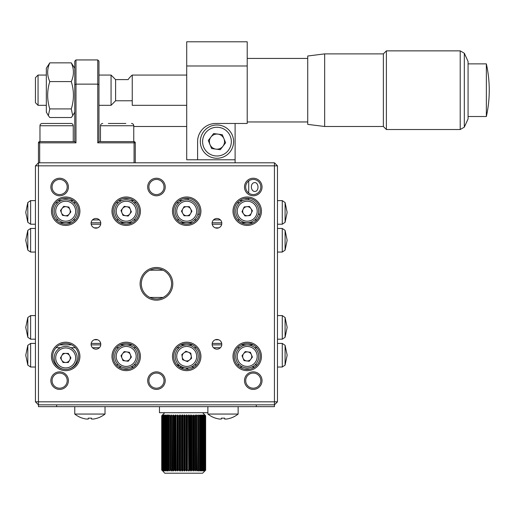 <?xml version="1.0" encoding="UTF-8"?>
<svg xmlns="http://www.w3.org/2000/svg" width="515" height="515" viewBox="0 0 515 515"><rect width="100%" height="100%" fill="white"/><g stroke="black" fill="none" stroke-linecap="round" stroke-linejoin="round"><path stroke-width="0.77" d="M218.643 227.849L215.276 227.849M97.625 227.849L94.258 227.849M218.643 339.791L215.276 339.791M97.625 339.791L94.258 339.791M149.859 297.438L163.043 297.438M163.043 270.208L149.859 270.208M171.579 283.823A15.128 15.128 0 0 0 156.451 268.695A15.128 15.128 0 0 0 141.322 283.823A15.128 15.128 0 0 0 156.451 298.951A15.128 15.128 0 0 0 171.579 283.823M140.112 283.823A16.338 16.338 0 0 1 156.451 267.485A16.338 16.338 0 0 1 172.789 283.823A16.338 16.338 0 0 1 156.451 300.161A16.338 16.338 0 0 1 140.112 283.823M248.726 199.814L248.726 198.288M248.726 193.061L248.726 180.958M188.22 199.814L188.22 198.288M100.779 223.31A4.841 4.841 0 0 0 95.938 218.469A4.841 4.841 0 0 0 91.097 223.31A4.841 4.841 0 0 0 95.938 228.151A4.841 4.841 0 0 0 100.779 223.31M100.541 342.816A4.841 4.841 0 0 0 91.342 342.816M100.779 344.329A4.841 4.841 0 0 0 95.938 339.488A4.841 4.841 0 0 0 91.097 344.329A4.841 4.841 0 0 0 95.938 349.17A4.841 4.841 0 0 0 100.779 344.329M221.559 342.816A4.841 4.841 0 0 0 212.36 342.816M221.798 344.329A4.841 4.841 0 0 0 216.957 339.488A4.841 4.841 0 0 0 212.116 344.329A4.841 4.841 0 0 0 216.957 349.17A4.841 4.841 0 0 0 221.798 344.329M221.798 223.31A4.841 4.841 0 0 0 216.957 218.469A4.841 4.841 0 0 0 212.116 223.31A4.841 4.841 0 0 0 216.957 228.151A4.841 4.841 0 0 0 221.798 223.31M244.49 380.637A8.774 8.774 0 0 1 253.264 371.862A8.774 8.774 0 0 1 262.038 380.637A8.774 8.774 0 0 1 253.264 389.411A8.774 8.774 0 0 1 244.49 380.637M260.828 380.637A7.564 7.564 0 0 0 253.264 373.072A7.564 7.564 0 0 0 245.7 380.637A7.564 7.564 0 0 0 253.264 388.201A7.564 7.564 0 0 0 260.828 380.637M111.974 356.431A14.22 14.22 0 0 1 126.194 342.211A14.22 14.22 0 0 1 140.415 356.431A14.22 14.22 0 0 1 126.194 370.652A14.22 14.22 0 0 1 111.974 356.431M139.205 356.431A13.01 13.01 0 0 0 126.194 343.421A13.01 13.01 0 0 0 113.184 356.431A13.01 13.01 0 0 0 126.194 369.442A13.01 13.01 0 0 0 139.205 356.431M172.486 356.431A14.22 14.22 0 0 1 186.707 342.211A14.22 14.22 0 0 1 200.921 356.431A14.22 14.22 0 0 1 186.707 370.652A14.22 14.22 0 0 1 172.486 356.431M199.711 356.431A13.01 13.01 0 0 0 186.707 343.421A13.01 13.01 0 0 0 173.697 356.431A13.01 13.01 0 0 0 186.707 369.442A13.01 13.01 0 0 0 199.711 356.431M232.992 356.431A14.22 14.22 0 0 1 247.213 342.211A14.22 14.22 0 0 1 261.433 356.431A14.22 14.22 0 0 1 247.213 370.652A14.22 14.22 0 0 1 232.992 356.431M260.223 356.431A13.01 13.01 0 0 0 247.213 343.421A13.01 13.01 0 0 0 234.203 356.431A13.01 13.01 0 0 0 247.213 369.442A13.01 13.01 0 0 0 260.223 356.431M232.992 211.208A14.22 14.22 0 0 1 247.213 196.994A14.22 14.22 0 0 1 261.433 211.208A14.22 14.22 0 0 1 247.213 225.428A14.22 14.22 0 0 1 232.992 211.208M260.223 211.208A13.01 13.01 0 0 0 247.213 198.204A13.01 13.01 0 0 0 234.203 211.208A13.01 13.01 0 0 0 247.213 224.218A13.01 13.01 0 0 0 260.223 211.208M172.486 211.208A14.22 14.22 0 0 1 186.707 196.994A14.22 14.22 0 0 1 200.921 211.208A14.22 14.22 0 0 1 186.707 225.428A14.22 14.22 0 0 1 172.486 211.208M199.711 211.208A13.01 13.01 0 0 0 186.707 198.204A13.01 13.01 0 0 0 173.697 211.208A13.01 13.01 0 0 0 186.707 224.218A13.01 13.01 0 0 0 199.711 211.208M111.974 211.208A14.22 14.22 0 0 1 126.194 196.994A14.22 14.22 0 0 1 140.415 211.208A14.22 14.22 0 0 1 126.194 225.428A14.22 14.22 0 0 1 111.974 211.208M139.205 211.208A13.01 13.01 0 0 0 126.194 198.204A13.01 13.01 0 0 0 113.184 211.208A13.01 13.01 0 0 0 126.194 224.218A13.01 13.01 0 0 0 139.205 211.208M51.468 211.208A14.22 14.22 0 0 1 65.688 196.994A14.22 14.22 0 0 1 79.909 211.208A14.22 14.22 0 0 1 65.688 225.428A14.22 14.22 0 0 1 51.468 211.208M78.698 211.208A13.01 13.01 0 0 0 65.688 198.204A13.01 13.01 0 0 0 52.678 211.208A13.01 13.01 0 0 0 65.688 224.218A13.01 13.01 0 0 0 78.698 211.208M50.863 380.637A8.774 8.774 0 0 1 59.637 371.862A8.774 8.774 0 0 1 68.411 380.637A8.774 8.774 0 0 1 59.637 389.411A8.774 8.774 0 0 1 50.863 380.637M67.201 380.637A7.564 7.564 0 0 0 59.637 373.072A7.564 7.564 0 0 0 52.073 380.637A7.564 7.564 0 0 0 59.637 388.201A7.564 7.564 0 0 0 67.201 380.637M147.676 380.637A8.774 8.774 0 0 1 156.451 371.862A8.774 8.774 0 0 1 165.225 380.637A8.774 8.774 0 0 1 156.451 389.411A8.774 8.774 0 0 1 147.676 380.637M164.015 380.637A7.564 7.564 0 0 0 156.451 373.072A7.564 7.564 0 0 0 148.887 380.637A7.564 7.564 0 0 0 156.451 388.201A7.564 7.564 0 0 0 164.015 380.637M147.676 187.009A8.774 8.774 0 0 1 156.451 178.235A8.774 8.774 0 0 1 165.225 187.009A8.774 8.774 0 0 1 156.451 195.784A8.774 8.774 0 0 1 147.676 187.009M164.015 187.009A7.564 7.564 0 0 0 156.451 179.445A7.564 7.564 0 0 0 148.887 187.009A7.564 7.564 0 0 0 156.451 194.573A7.564 7.564 0 0 0 164.015 187.009M244.49 187.009A8.774 8.774 0 0 1 253.264 178.235A8.774 8.774 0 0 1 262.038 187.009A8.774 8.774 0 0 1 253.264 195.784A8.774 8.774 0 0 1 244.49 187.009M260.828 187.009A7.564 7.564 0 0 0 253.264 179.445A7.564 7.564 0 0 0 245.7 187.009A7.564 7.564 0 0 0 253.264 194.573A7.564 7.564 0 0 0 260.828 187.009M50.863 187.009A8.774 8.774 0 0 1 59.637 178.235A8.774 8.774 0 0 1 68.411 187.009A8.774 8.774 0 0 1 59.637 195.784A8.774 8.774 0 0 1 50.863 187.009M67.201 187.009A7.564 7.564 0 0 0 59.637 179.445A7.564 7.564 0 0 0 52.073 187.009A7.564 7.564 0 0 0 59.637 194.573A7.564 7.564 0 0 0 67.201 187.009M51.468 356.431A14.22 14.22 0 0 1 65.688 342.211A14.22 14.22 0 0 1 79.909 356.431A14.22 14.22 0 0 1 65.688 370.652A14.22 14.22 0 0 1 51.468 356.431M78.698 356.431A13.01 13.01 0 0 0 65.688 343.421A13.01 13.01 0 0 0 52.678 356.431A13.01 13.01 0 0 0 65.688 369.442A13.01 13.01 0 0 0 78.698 356.431M254.77 367.021L251.693 367.021M242.739 367.021L239.655 367.021M194.264 367.021L191.181 367.021M257.107 364.884L255.009 364.884M239.417 364.884L237.325 364.884M196.595 364.884L194.503 364.884M212.36 224.823A4.841 4.841 0 0 0 221.559 224.823M242.739 200.618L239.655 200.618M182.226 200.618L179.149 200.618M133.752 200.618L130.675 200.618M121.72 200.618L118.637 200.618M73.246 200.618L70.162 200.618M61.208 200.618L58.131 200.618M239.417 202.762L237.325 202.762M178.911 202.762L176.812 202.762M136.089 202.762L133.99 202.762M118.398 202.762L116.306 202.762M75.576 202.762L73.484 202.762M57.892 202.762L55.794 202.762M248.726 198.481L244.522 198.481M188.22 198.481L184.016 198.481M128.885 198.481L123.503 198.481M68.373 198.481L62.997 198.481M256.29 404.842L256.29 406.657L274.444 406.657L274.444 404.842L38.458 404.842L35.432 401.816L35.432 165.83L38.458 162.804L274.444 162.804L277.469 165.83L277.469 401.816L274.444 401.816L274.444 162.804M128.885 369.158L123.503 369.158M181.016 368.135L184.293 367.671M185.464 367.865L188.22 369.158L189.391 369.158M249.904 369.158L244.522 369.158M178.911 364.884L176.812 364.884M136.089 364.884L133.99 364.884M118.398 364.884L116.306 364.884M75.576 364.884L74.855 364.884M56.515 364.884L55.794 364.884M179.014 364.981L177.92 366.03M133.752 367.021L130.675 367.021M121.72 367.021L118.637 367.021M73.246 367.021L72.744 367.021M58.626 367.021L58.131 367.021M91.342 224.823A4.841 4.841 0 0 0 100.541 224.823M197.799 214.234L199.357 214.234M258.305 214.234L259.869 214.234M255.974 191.252C259.721 189.263 257.964 180.701 253.361 182.941C249.717 184.936 251.346 192.79 255.974 191.252M277.469 165.83L38.458 165.83L38.458 142.835A1.21 1.21 0 0 1 39.668 141.625L74.765 141.625L74.765 61.15L75.975 59.94L97.753 59.94L98.964 61.15L97.753 59.94L97.753 84.138L75.975 84.138L74.765 84.64M256.29 406.657L38.458 406.657L38.458 165.83L35.432 165.83M277.469 401.816L274.444 404.842L274.444 401.816L35.432 401.816M56.611 406.657L56.611 404.842M98.964 61.15L98.964 141.625L134.061 141.625L134.061 142.835L135.271 142.835L135.271 162.804M74.765 141.625L75.975 142.835L75.975 59.94L74.765 61.15M134.061 141.625A1.21 1.21 0 0 1 135.271 142.835A1.21 1.21 0 0 0 134.061 141.625A1.21 1.21 0 0 1 135.271 142.835M98.964 84.64L97.753 84.138L97.753 142.835L98.964 141.625M74.765 68.257L71.289 62.862C74.128 69.087 74.128 75.332 71.289 81.589C74.128 90.73 74.128 99.839 71.289 108.922L72.737 115.63L71.289 117.523L49.794 117.523L48.352 115.63L49.794 108.922C46.955 99.839 46.955 90.73 49.794 81.589C46.955 75.364 46.955 69.119 49.794 62.862L46.324 68.257L46.324 112.128L48.346 115.63M71.289 62.862L49.794 62.862M71.289 81.589L49.794 81.589M71.289 108.922L49.794 108.922M210.603 126.246A16.641 16.641 0 0 1 232.336 135.271A16.641 16.641 0 0 1 223.31 157.004A16.641 16.641 0 0 1 201.577 147.979A16.641 16.641 0 0 1 210.603 126.246M215.965 149.125A7.564 7.564 0 0 0 223.948 138.735A7.564 7.564 0 0 0 210.963 137.016A7.564 7.564 0 0 0 215.965 149.125M213.622 133.552L222.28 134.698L225.615 142.771L220.291 149.698L211.633 148.552L208.298 140.479L213.622 133.552M91.187 224.218L100.695 224.218M212.206 224.218L221.714 224.218M59.714 222.77L71.656 222.77M91.129 222.77L100.753 222.77M120.22 222.77L132.168 222.77M180.733 222.77L192.674 222.77M212.148 222.77L221.772 222.77M241.239 222.77L253.187 222.77M256.876 219.918L254.719 219.918M239.707 219.918L237.55 219.918M220.414 219.918L213.506 219.918M196.37 219.918L194.207 219.918M179.201 219.918L177.038 219.918M135.857 219.918L133.7 219.918M118.688 219.918L116.532 219.918M99.395 219.918L92.488 219.918M75.351 219.918L73.188 219.918M58.182 219.918L56.019 219.918M221.714 343.421L212.206 343.421M100.695 343.421L91.187 343.421M253.187 344.876L241.239 344.876M221.772 344.876L212.148 344.876M192.674 344.876L180.733 344.876M132.168 344.876L120.22 344.876M100.753 344.876L91.129 344.876M71.656 344.876L59.714 344.876M56.019 347.722L60.422 347.722M70.948 347.722L75.351 347.722M92.488 347.722L99.395 347.722M116.532 347.722L118.688 347.722M133.7 347.722L135.857 347.722M177.038 347.722L179.201 347.722M194.207 347.722L196.37 347.722M213.506 347.722L220.414 347.722M237.55 347.722L239.707 347.722M254.719 347.722L256.876 347.722M179.729 365.566L178.345 365.566M182.226 367.021L179.149 367.021M108.388 123.471L125.853 123.471M131.492 123.471A2.266 2.266 0 0 1 133.758 125.744L100.477 125.744A2.266 2.266 0 0 1 102.749 123.471M100.477 141.625L100.477 125.744M133.758 141.625L133.758 125.744M42.236 123.471L70.98 123.471A2.266 2.266 0 0 1 73.252 125.744L39.97 125.744A2.266 2.266 0 0 1 42.236 123.471M73.252 141.625L73.252 125.744M39.97 141.625L39.97 125.744M60.976 123.471L52.24 123.471M54.191 357.944A11.497 11.497 0 0 0 65.675 369.442A11.497 11.497 0 0 1 54.191 357.944A11.497 11.497 0 0 1 65.688 346.447A11.497 11.497 0 0 1 77.186 357.944A11.497 11.497 0 0 1 65.695 369.442A11.497 11.497 0 0 0 77.186 357.944M60.448 357.944L63.068 353.406L68.308 353.406L70.928 357.944L68.308 362.483L63.068 362.483L60.448 357.944M70.227 357.944A4.538 4.538 0 0 1 65.688 362.483A4.538 4.538 0 0 1 61.15 357.944A4.538 4.538 0 0 1 65.688 353.406A4.538 4.538 0 0 1 70.227 357.944M121.804 345.81A11.497 11.497 0 0 1 136.823 352.041A11.497 11.497 0 0 1 130.585 367.06A11.497 11.497 0 0 1 115.572 360.822A11.497 11.497 0 0 1 121.804 345.81A11.497 11.497 0 0 0 115.572 360.822A11.497 11.497 0 0 0 130.585 367.06M127.926 360.629A4.538 4.538 0 0 1 122.596 353.663A4.538 4.538 0 0 1 130.392 354.7A4.538 4.538 0 0 1 127.926 360.629M124.192 351.591L129.387 352.279L131.389 357.12L128.196 361.273L123.001 360.59L120.999 355.743L124.192 351.591M176.001 352.234A11.497 11.497 0 0 1 190.898 345.726A11.497 11.497 0 0 1 197.406 360.629A11.497 11.497 0 0 1 182.51 367.137A11.497 11.497 0 0 1 176.001 352.234A11.497 11.497 0 0 0 182.51 367.137A11.497 11.497 0 0 0 197.406 360.629M190.93 358.086A4.538 4.538 0 0 1 182.22 357.114A4.538 4.538 0 0 1 188.361 352.209A4.538 4.538 0 0 1 190.93 358.086M181.827 354.52L185.921 351.249L190.801 353.161L191.58 358.343L187.486 361.614L182.606 359.702L181.827 354.52M251.603 367.06A11.497 11.497 0 0 1 236.591 360.822A11.497 11.497 0 0 1 242.823 345.81A11.497 11.497 0 0 1 257.841 352.041A11.497 11.497 0 0 1 251.603 367.06A11.497 11.497 0 0 0 257.841 352.041A11.497 11.497 0 0 0 242.823 345.81M249.215 361.273L244.02 360.59L242.018 355.743L245.211 351.591L250.406 352.279L252.408 357.12L249.215 361.273M245.481 352.241A4.538 4.538 0 0 1 251.41 354.7A4.538 4.538 0 0 1 248.945 360.629A4.538 4.538 0 0 1 243.022 358.163A4.538 4.538 0 0 1 245.481 352.241M242.359 221.63A11.497 11.497 0 0 1 236.791 206.354A11.497 11.497 0 0 1 252.067 200.786A11.497 11.497 0 0 1 257.635 216.062A11.497 11.497 0 0 1 242.359 221.63M244.998 215.959L241.992 211.671L244.207 206.921L249.427 206.457L252.434 210.751L250.219 215.502L244.998 215.959M249.131 207.094A4.538 4.538 0 0 1 251.326 213.126A4.538 4.538 0 0 1 245.295 215.322A4.538 4.538 0 0 1 243.099 209.296A4.538 4.538 0 0 1 249.131 207.094M175.209 211.208A11.497 11.497 0 0 1 186.707 199.711A11.497 11.497 0 0 1 198.204 211.208A11.497 11.497 0 0 1 186.707 222.705A11.497 11.497 0 0 1 175.209 211.208M191.245 211.208A4.538 4.538 0 0 1 182.774 213.48A4.538 4.538 0 0 1 186.707 206.67A4.538 4.538 0 0 1 191.245 211.208M181.467 211.208L184.087 206.67L189.327 206.67L191.947 211.208L189.327 215.746L184.087 215.746L181.467 211.208M121.804 200.586A11.497 11.497 0 0 1 136.823 206.818A11.497 11.497 0 0 1 130.585 221.836A11.497 11.497 0 0 1 115.572 215.598A11.497 11.497 0 0 1 121.804 200.586A11.497 11.497 0 0 0 115.572 215.598A11.497 11.497 0 0 0 130.585 221.836M124.192 206.367L129.387 207.056L131.389 211.897L128.196 216.055L123.001 215.367L120.999 210.519L124.192 206.367M127.926 215.405A4.538 4.538 0 0 1 122.004 212.946A4.538 4.538 0 0 1 124.463 207.017A4.538 4.538 0 0 1 130.392 209.476A4.538 4.538 0 0 1 127.926 215.405M61.298 200.586A11.497 11.497 0 0 1 76.31 206.818A11.497 11.497 0 0 1 70.079 221.836A11.497 11.497 0 0 1 55.06 215.598A11.497 11.497 0 0 1 61.298 200.586A11.497 11.497 0 0 0 55.06 215.598A11.497 11.497 0 0 0 70.079 221.836M63.686 206.367L68.881 207.056L70.883 211.897L67.684 216.055L62.495 215.367L60.493 210.519L63.686 206.367M67.42 215.405A4.538 4.538 0 0 1 61.491 212.946A4.538 4.538 0 0 1 63.95 207.017A4.538 4.538 0 0 1 69.879 209.476A4.538 4.538 0 0 1 67.42 215.405M204.577 414.948L205.195 415.734L205.195 470.182L204.507 470.974L205.646 470.182L205.627 415.727L204.577 415.019M202.614 412.708L205.646 415.734L205.646 470.182L202.614 473.214L164.742 473.214L162.689 470.916M199.923 415.734L200.522 415.727M198.288 415.734L198.957 415.727M196.492 415.734L197.226 415.727L196.492 415.734L196.492 470.182L197.226 470.195L196.492 470.182M192.501 415.734L193.337 415.727L193.337 470.195L192.501 470.182M191.22 415.727L190.466 415.734M188.123 415.734L189.024 415.727L189.024 470.195L188.123 470.182M184.267 415.727L184.673 415.579M182.053 415.727L182.69 414.948M179.851 415.727L179.851 470.195M174.746 470.189L174.746 415.734M167.272 415.734L168.341 415.431M165.836 415.734L167.298 414.948M167.298 470.974L165.836 470.182M168.341 470.491L167.272 470.182M172.242 470.974L171.431 470.195M180.482 470.974L179.902 470.195M182.69 470.974L182.053 470.195M184.673 470.343L184.267 470.195M191.22 470.195L190.466 470.189M193.395 470.974L193.337 470.195M198.957 470.195L198.288 470.182M200.522 470.195L199.923 470.182M177.006 415.734L177.006 470.182L177.694 470.974L177.694 414.948L177.006 415.734L176.136 415.727L175.609 414.948L175.609 470.974L174.855 470.182L174.855 415.734L174.019 415.727L173.607 414.948L173.607 470.974L172.802 470.182L172.802 415.734L172.01 415.727L171.714 414.948L171.714 470.974L170.864 470.182L170.864 415.734L170.13 415.727L169.95 414.948L169.95 470.974L169.075 470.182L169.075 415.734L168.399 415.727L168.399 470.195L169.075 470.182M175.609 470.974L176.136 470.195L175.95 415.058M175.95 470.858L176.136 470.195L177.006 470.182M173.607 470.974L174.019 470.195L173.89 415.154M173.89 470.768L174.019 470.195L174.855 470.182M171.714 470.974L172.049 470.974L171.933 415.245M171.933 470.678L172.01 470.195L172.802 470.182M169.95 470.974L170.092 415.328M170.092 470.588L170.13 470.195L170.864 470.182M168.399 415.727L168.617 414.948L167.439 415.734L166.834 415.727L167.143 414.948L165.978 415.734L165.457 415.727L165.637 415.232M165.637 470.684L165.476 415.566M165.476 470.356L165.978 470.182L166.899 470.974L166.899 470.575M165.637 414.948L164.716 415.734L164.272 415.727L164.581 415.161M164.581 470.762L164.272 470.195L164.716 470.182L165.637 470.974M164.272 415.727L164.272 470.195M204.976 415.727L204.107 415.064M204.107 470.858L204.976 470.195M205.195 415.734L205.195 470.182M205.421 415.727L205.421 470.195M205.536 415.734L205.536 470.182M201.719 415.302L201.719 470.62M201.507 415.09L201.507 415.534M201.507 470.388L201.507 470.832M200.457 415.367L200.457 470.556M200.213 415.122L200.213 470.8M193.756 415.605L193.756 470.317M193.395 415.277L193.395 470.646M190.35 415.734L190.35 470.182M187.119 470.465L187.119 415.457L187.106 470.478M184.479 415.727L184.479 470.195M182.181 415.727L182.181 470.195M178.312 415.714L178.312 470.208L179.233 470.182L179.851 470.974L179.851 414.948L179.233 415.734L179.233 470.182M174.534 415.727L174.534 470.195M174.167 415.727L174.167 470.195M167.555 415.669L167.555 470.247M166.397 415.727L166.397 470.195M166.203 415.599L166.203 470.324M165.984 415.734L165.984 470.189L165.978 415.734M162.689 415.006L161.71 415.734L161.71 470.182M161.71 415.734L164.742 412.708M161.768 415.727L161.768 470.195M161.845 415.734L161.845 470.182M163.094 415.051L162.045 415.727L162.045 470.195L163.094 470.871M162.045 415.727L162.689 414.948M162.689 470.974L162.045 470.195M162.219 415.734L162.219 470.182M163.725 415.103L162.56 415.727L162.56 470.195L163.725 470.819M162.56 415.727L163.094 414.948M163.094 470.974L162.56 470.195M162.824 415.734L162.824 470.182M164.581 414.948L163.661 415.734L163.661 470.182L164.581 470.974M163.661 415.734L163.307 415.727L163.307 470.195L163.661 470.182M164.716 415.734L164.716 470.182M166.899 414.948L166.899 415.341M166.834 415.727L166.899 470.974M167.439 415.734L167.439 470.182L168.341 470.974L168.341 414.948M166.834 470.195L167.439 470.182M168.399 470.195L168.341 470.974M169.95 414.948L169.075 415.734M171.714 414.948L170.864 415.734M173.607 414.948L172.802 415.734M175.609 414.948L174.855 415.734M177.694 414.948L178.332 415.727L178.332 470.195L177.694 470.974M178.081 415.386L178.081 470.549M179.233 415.734L178.332 415.727M181.505 415.734L180.585 415.727L180.585 470.195L181.505 470.182L182.053 470.974L182.053 414.948L181.505 415.734L181.505 470.182M180.585 415.727L180.237 415.071M180.25 415.212L180.25 470.723M180.585 470.195L180.237 470.845L180.244 415.116M183.804 415.734L182.876 415.727L182.876 470.195L183.804 470.182L184.267 470.974L184.267 414.955L183.804 415.734L183.804 470.182M182.876 415.727L182.452 414.948L182.452 470.974L182.876 470.195M182.452 415.019L182.452 470.903M186.102 415.734L185.175 415.727L185.175 470.195L186.102 470.182L186.475 470.974L186.482 415.045L186.102 415.734L186.102 470.182M185.175 415.727L184.673 414.948L184.673 470.974L185.175 470.195M186.475 415.148L186.475 470.774M186.475 414.948L186.874 414.948L186.874 470.974L186.475 470.974M188.368 415.734L188.657 470.974L188.677 415.142L188.368 415.734L187.46 415.727L187.46 470.195L188.368 470.182M188.657 415.322L188.657 470.594M189.7 415.727L189.7 470.195L190.582 470.182L190.782 470.974L190.582 415.734L189.7 415.727L189.044 414.948L189.044 470.974L189.7 470.195M190.782 414.948L190.582 415.734L191.155 414.948L191.155 470.974L191.87 470.195L192.726 470.182L193.189 470.974L193.955 470.195L194.773 470.182L195.114 470.974L195.932 470.195L196.691 470.182L196.691 415.734L195.932 415.727L195.932 470.195M195.932 415.727L195.114 414.948L194.773 415.734L193.955 415.727L193.189 414.948L192.726 415.734L191.87 415.727L191.87 470.195M191.87 415.727L191.155 414.948M192.726 415.734L192.726 470.182M194.773 415.734L194.773 470.182L194.773 415.734M193.955 415.727L193.955 470.195M195.114 414.948L195.114 470.974M196.601 415.734L196.601 470.189M196.601 414.948L196.917 470.974L197.766 470.195L198.52 470.369L198.52 415.554L198.281 470.974L199.453 470.195L200.09 470.182L199.807 470.974L201.532 470.24L201.532 415.682L201.526 470.182L201.153 470.974L202.768 470.182L202.305 470.974L203.399 470.195L203.798 470.182L203.406 470.974L204.609 470.182L204.107 470.974M204.107 414.948L204.609 415.734L203.406 414.948L203.798 415.734L202.498 414.948L202.768 415.734L201.378 414.948L201.526 415.734L200.065 414.948L200.09 415.734L198.571 414.948L198.468 415.734L197.766 415.727L197.766 470.195M197.766 415.727L196.917 414.948M199.453 415.727L199.453 470.195M198.571 414.948L198.571 470.974M199.807 415.727L199.807 470.195M200.065 414.948L200.065 415.399M200.065 415.734L200.065 470.189M200.065 470.523L200.065 470.974M200.959 415.727L200.959 470.195M202.768 415.734L202.768 470.182M202.286 415.727L202.286 470.195M203.399 415.727L203.399 470.195M203.798 415.734L203.798 470.182M191.155 470.974L190.782 470.974M189.044 470.974L188.657 470.974M186.874 470.974L187.46 470.195M184.673 470.974L184.267 470.974L184.267 414.955L184.673 414.948M182.452 470.974L182.053 470.974M180.25 470.974L179.851 470.974M163.725 470.974L163.307 470.195M203.992 415.502L203.992 470.42M204.609 415.734L204.609 470.182M204.301 415.727L204.301 470.195M163.725 414.948L163.307 415.727M179.851 414.948L180.25 414.948M182.053 414.948L182.452 414.948M187.46 415.727L186.874 414.948M188.657 414.948L189.044 414.948M159.476 406.657L159.476 412.708L207.88 412.708L207.88 406.657L207.88 414.054L238.136 414.054L238.136 406.657M74.765 406.657L74.765 414.054L105.015 414.054L105.015 406.657M88.258 419.062L86.443 419.062L88.258 419.062L88.258 418.129A23.677 20.503 0 0 0 89.887 418.174A23.677 20.503 0 0 0 91.522 418.129L91.522 419.062L93.337 419.062A24.147 24.147 0 0 0 97.348 418.129L97.374 418.174A24.205 24.205 0 0 0 105.015 414.054M91.522 419.062L91.522 418.129L91.522 419.062M74.765 414.054A24.205 24.205 0 0 0 82.406 418.174L82.432 418.129A24.147 24.147 0 0 0 86.443 419.062M207.88 414.054A24.205 24.205 0 0 0 215.528 418.174L215.553 418.129A24.147 24.147 0 0 0 219.564 419.062L221.379 419.062L221.379 418.129A23.677 20.503 0 0 0 223.008 418.174A23.677 20.503 0 0 0 224.643 418.129L224.643 419.062L226.458 419.062A24.147 24.147 0 0 0 230.463 418.129L230.495 418.174A24.205 24.205 0 0 0 238.136 414.054M224.643 419.062L224.643 418.129M221.379 419.062L219.564 419.062M133.758 126.497L186.707 126.497M186.707 41.786L247.213 41.786L247.213 65.991L186.707 65.991L186.707 41.786M247.213 65.991L247.213 123.471L215.746 123.471A18.154 18.154 0 0 0 197.599 141.625L197.599 159.779L235.11 159.779L235.11 123.471M197.599 159.779L186.707 159.779L186.707 65.991M214.073 134.634A7.564 7.564 0 0 0 210.963 137.016M219.847 148.616A7.564 7.564 0 0 0 223.948 138.735M235.11 159.779L235.11 162.804M35.432 102.697L35.432 77.688L38.052 75.068L38.052 105.318L35.432 102.697M132.246 100.779L115.605 100.779L111.066 105.318L111.066 75.068L98.964 75.068M115.605 100.779L115.605 79.606L111.066 75.068M186.707 75.068L132.246 75.068L132.246 105.318L186.707 105.318M486.353 93.601L486.353 116.512A121.019 121.019 0 0 0 486.353 63.873L486.353 93.601M464.318 127.147L464.318 53.232L468.071 61.452L468.071 118.933L464.318 127.147L460.204 129.523L460.204 50.863L386.385 50.863L386.385 129.523L460.204 129.523M324.662 53.888L324.662 126.497L307.725 124.379L307.725 56.006L324.662 53.888L383.36 53.888L383.36 126.497L386.385 129.523M134.061 162.804L134.061 142.835L97.753 142.835L97.753 132.548M75.975 142.835L39.668 142.835L39.668 141.625M39.668 162.804L39.668 142.835L38.458 142.835M222.448 154.906A14.369 14.369 0 0 0 230.244 136.14A14.369 14.369 0 0 0 211.472 128.344A14.369 14.369 0 0 0 203.676 147.11A14.369 14.369 0 0 0 222.448 154.906M285.085 250.155L285.085 230.359L287.151 240.254L285.085 250.155L282.278 252.054L282.278 228.454L285.085 230.359M27.816 230.359L30.623 228.454L30.623 252.054L27.816 250.155L25.75 240.254L27.816 230.359L27.816 250.155M285.085 212.418L285.085 202.524L282.278 200.618L282.278 224.218L285.085 222.319L285.085 212.418M27.816 202.524L30.623 200.618L30.623 224.218L27.816 222.319L25.75 212.418L27.816 202.524L27.816 222.319M27.816 317.491L27.816 337.286L25.75 327.386L27.816 317.491L30.623 315.586L30.623 339.185L27.816 337.286M285.085 337.286L282.278 339.185L282.278 315.586L285.085 317.491L287.151 327.386L285.085 337.286L285.085 317.491M27.816 355.221L27.816 365.122L30.623 367.021L30.623 343.421L27.816 345.327L27.816 355.221M285.085 365.122L282.278 367.021L282.278 343.421L285.085 345.327L287.151 355.221L285.085 365.122L285.085 345.327M75.673 357.944A9.985 9.985 0 0 0 65.688 347.96A9.985 9.985 0 0 0 55.704 357.944A9.985 9.985 0 0 0 65.688 367.929A9.985 9.985 0 0 0 75.673 357.944M130.005 365.663A9.985 9.985 0 0 0 135.426 352.62A9.985 9.985 0 0 0 122.383 347.207A9.985 9.985 0 0 0 116.969 360.243A9.985 9.985 0 0 0 130.005 365.663M196.003 360.075A9.985 9.985 0 0 0 190.35 347.136A9.985 9.985 0 0 0 177.411 352.788A9.985 9.985 0 0 0 183.063 365.727A9.985 9.985 0 0 0 196.003 360.075M243.402 347.207A9.985 9.985 0 0 0 237.988 360.243A9.985 9.985 0 0 0 251.024 365.663A9.985 9.985 0 0 0 256.438 352.62A9.985 9.985 0 0 0 243.402 347.207M251.429 202.157A9.985 9.985 0 0 0 238.162 206.998A9.985 9.985 0 0 0 242.996 220.259A9.985 9.985 0 0 0 256.264 215.424A9.985 9.985 0 0 0 251.429 202.157M196.691 211.208A9.985 9.985 0 0 0 186.707 201.223A9.985 9.985 0 0 0 176.722 211.208A9.985 9.985 0 0 0 186.707 221.193A9.985 9.985 0 0 0 196.691 211.208M130.005 220.439A9.985 9.985 0 0 0 135.426 207.397A9.985 9.985 0 0 0 122.383 201.983A9.985 9.985 0 0 0 116.969 215.025A9.985 9.985 0 0 0 130.005 220.439M69.499 220.439A9.985 9.985 0 0 0 74.913 207.397A9.985 9.985 0 0 0 61.871 201.983A9.985 9.985 0 0 0 56.457 215.025A9.985 9.985 0 0 0 69.499 220.439M74.765 112.128L72.737 115.63M277.469 252.054L282.278 252.054M30.623 252.054L35.432 252.054M30.623 228.454L35.432 228.454M277.469 228.454L282.278 228.454M285.085 202.524L287.151 212.418L285.085 222.319M277.469 200.618L282.278 200.618M30.623 200.618L35.432 200.618M30.623 224.218L35.432 224.218M277.469 224.218L282.278 224.218M35.432 315.586L30.623 315.586M282.278 315.586L277.469 315.586M282.278 339.185L277.469 339.185M35.432 339.185L30.623 339.185M27.816 365.122L25.75 355.221L27.816 345.327M35.432 367.021L30.623 367.021M282.278 367.021L277.469 367.021M282.278 343.421L277.469 343.421M35.432 343.421L30.623 343.421M175.924 415.302L175.924 470.62M173.864 415.386L173.864 470.575M171.907 415.457L171.907 470.498M170.066 415.502L170.066 470.42M165.45 415.695L165.45 470.227M193.492 415.386L193.492 470.543M190.827 415.232L190.827 470.691M196.775 415.483L196.775 470.44M111.066 105.318L98.964 105.318M46.324 105.318L38.052 105.318M128.184 79.606L115.605 79.606M46.324 75.068L38.052 75.068M132.246 75.068A19.37 19.37 0 0 0 128.126 79.606M468.071 116.512L486.353 116.512M324.662 126.497L383.36 126.497M247.213 121.958L307.725 121.958M247.213 58.427L307.725 58.427M383.36 53.888L386.385 50.863M464.318 53.232L460.204 50.863M468.071 63.873L486.353 63.873"/></g></svg>
